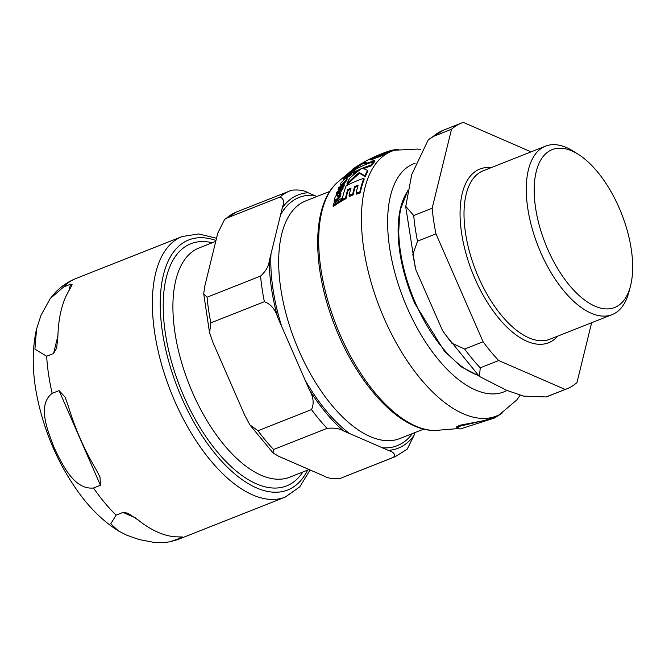 <?xml version="1.0" encoding="UTF-8"?>
<svg xmlns="http://www.w3.org/2000/svg" width="665" height="665" viewBox="0 0 665 665"><rect width="100%" height="100%" fill="white"/><g stroke="black" fill="none" stroke-linecap="round" stroke-linejoin="round"><path stroke-width="1" d="M547.752 249.375A84.921 40.939 -111.6 0 1 537.237 168.079A84.921 40.939 -111.6 0 1 578.309 154.347A84.921 40.939 -111.6 0 1 630.445 286.233A84.921 40.939 -111.6 0 1 547.752 249.375M565.183 389.441L546.115 396.955L523.579 396.099L506.58 390.313L479.44 376.44L480.246 367.82L498.7 360.53L565.183 389.441A142.942 68.911 -111.6 0 0 566.788 388.85A142.942 68.911 -111.6 0 0 576.962 382.566L591.634 322.725M530.52 152.086A142.942 68.911 -111.6 0 0 529.781 151.304L463.297 122.393A142.942 68.911 -111.6 0 0 461.693 122.975L443.239 130.274A142.942 68.911 -111.6 0 0 433.065 136.558L451.518 129.259L432.159 208.236L413.713 215.526L405.766 206.341L411.726 174.546L428.302 139.758L433.065 136.558M464.652 349.05L451.676 343.115L442.582 330.663L415.933 269.99L412.824 254.612L417.52 241.171L435.974 233.872L483.106 341.76L464.652 349.05A142.942 68.911 -111.6 0 0 480.246 367.82M498.7 360.53A142.942 68.911 -111.6 0 1 483.106 341.76M435.974 233.872A142.942 68.911 -111.6 0 1 432.159 208.236M451.518 129.259A142.942 68.911 -111.6 0 1 461.693 122.975M630.445 286.233L628.965 291.893A90.581 43.666 -111.6 0 1 612.116 314.628A90.581 43.666 -111.6 0 1 540.761 252.584A90.581 43.666 -111.6 0 1 545.524 146.15A90.581 43.666 -111.6 0 1 573.355 151.221L578.309 154.347M215.743 241.378L199.093 247.962A123.241 59.409 68.4 0 0 189.143 384.42A123.241 59.409 68.4 0 0 289.699 477.196L309.084 469.532M217.729 233.274L224.604 219.425L226.416 218.236L279.923 197.089C283.697 198.353 284.495 201.911 282.309 207.746L269.25 261.021C268.743 266.208 265.842 271.22 260.572 276.058L207.064 297.213L203.731 293.83L204.679 286.549L217.729 233.274M316.873 196.508L308.061 192.734C304.254 190.389 298.801 189.55 291.702 190.215A142.942 68.911 68.4 0 0 290.098 190.805A142.942 68.911 68.4 0 0 279.923 197.089M226.416 218.236A142.942 68.911 -111.6 0 1 236.59 211.952L291.702 190.215M213.008 342.591L209.591 332.808L210.872 322.849L264.379 301.702C270.73 304.071 275.127 309.192 277.588 317.064L309.375 389.84C313.514 397.047 314.221 403.63 311.511 409.582L258.003 430.729L249.915 424.918L244.803 415.367L213.008 342.591M278.876 456.398L273.082 452.965L273.598 449.507L327.105 428.351C334.204 427.678 339.649 428.518 343.456 430.87L388.31 450.371C393.796 452.059 395.559 454.361 393.589 457.262L341.685 477.827A142.942 68.911 -111.6 0 1 340.081 478.418C332.99 479.091 327.537 478.251 323.73 475.899L278.876 456.398M393.589 457.262A142.942 68.911 68.4 0 0 395.193 456.68L407.188 449.199L414.054 435.359L414.711 432.682M302.866 471.992A130.207 62.768 -111.6 0 1 286.59 485.907A130.207 62.768 -111.6 0 1 180.348 387.894A130.207 62.768 -111.6 0 1 190.863 243.731A130.207 62.768 -111.6 0 1 212.251 242.758M53.566 353.506L46.65 356.24L34.913 349.175L36.575 328.934L40.981 315.351L50.224 298.577L63.624 286.956L70.548 284.221L72.161 284.795L69.135 290.339A140.115 67.547 68.4 0 0 57.905 336.166L56.658 348.053L53.566 353.506L57.913 335.759M181.321 537.786L169.866 541.825L163.49 542.607L153.831 542.357L138.91 539.506L126.683 535.175L118.478 530.969L110.764 523.804L116.076 515.159L122.992 512.424L127.813 513.181L138.245 520.063A140.115 67.547 68.4 0 0 176.832 536.846L182.567 536.988L181.321 537.786L179.242 536.879M93.516 487.994C73.965 490.047 62.261 464.278 54.281 448.002C47.789 431.144 36.841 405.076 52.161 393.348L59.077 390.613L65.12 397.113L68.312 406.199A140.115 67.547 68.4 0 0 80.207 438.543A140.115 67.547 68.4 0 0 95.669 468.8L100.016 476.996L100.432 485.259L93.516 487.994A140.115 67.547 68.4 0 0 116.076 515.159M392.907 150.265A140.107 122.427 59.8 0 1 394.636 149.692A143.549 69.202 -111.6 0 1 398.676 149.276M341.86 184.604L346.34 179.633L346.856 177.954L345.401 178.32L340.912 183.075L340.397 184.845L341.86 184.604L342.201 185.369M351.635 170.839L356.058 167.248A141.894 123.981 -120.2 0 0 354.886 167.954L352.442 170.049A141.446 39.8 -112.5 0 1 353.024 169.359L349.366 172.293A141.055 123.249 59.8 0 1 351.635 170.839L351.802 171.204M353.132 169.608L352.6 169.384M354.927 168.054L354.453 168.578M355.393 168.037L355.733 168.827L356.448 168.054L356.058 167.248M339.566 193.473L339.3 192.867L339.424 194.762L337.754 197.031A139.068 39.127 -112.5 0 1 337.887 195.286L336.997 194.271L335.127 197.056L334.154 200.489L334.138 201.861L335.069 200.173A124.505 108.786 59.8 0 1 337.321 198.652L339.333 196.674L340.389 194.28L340.455 192.135A128.42 112.21 -120.2 0 0 339.3 192.867L339.466 193.141M338.186 195.202L337.645 194.122L336.997 194.271A128.586 112.36 -120.2 0 0 336.681 194.496L336.299 193.623A129.525 113.175 59.8 0 1 339.325 191.587L342.658 187.63L342.716 186.025L343.389 185.618A142.476 68.678 -111.6 0 1 343.988 184.272A133.357 116.525 -120.2 0 0 338.643 187.713A141.312 68.121 68.4 0 0 338.053 189.068A132.51 115.785 59.8 0 1 341.86 186.557L342.076 186.757M340.389 194.28L340.771 195.161L340.962 193.191L340.455 192.135M501.925 413.298L494.718 417.936L459.473 426.323L456.664 428.518L460.271 428.958L494.718 417.944M456.664 428.518L456.755 426.706L459.981 425.209L484.694 420.488L494.278 417.213L499.357 414.719L516.813 399.939L520.146 395.16M358.244 171.046A137.896 120.49 -120.2 0 0 353.522 173.449L353.173 172.642A138.769 121.254 59.8 0 1 361.469 168.627A141.928 134.172 77.2 0 0 349.599 178.361A143.05 68.96 68.4 0 0 346.922 183.931L347.296 184.77A140.315 131.462 76.3 0 1 359.541 173.39A139.193 32.51 -114.5 0 1 365.201 176.79A142.701 68.794 68.4 0 1 367.886 171.262L367.529 170.448A141.071 36.608 -114.6 0 0 362.292 168.278A138.769 121.254 59.8 0 1 370.92 165.078A143.549 69.202 -111.6 0 1 373.722 161.562A140.39 122.668 -120.2 0 0 355.966 169.126A143.05 68.96 68.4 0 0 353.173 172.642M373.722 161.562L374.062 162.351A142.701 68.794 68.4 0 0 371.269 165.876A137.896 120.49 -120.2 0 0 363.58 168.686M341.461 185.843L340.397 184.845M346.872 177.996L347.238 178.835L346.706 180.456L343.032 184.853M346.024 198.627A120.199 105.028 -120.2 0 0 342.517 200.506L342.118 199.583A121.196 105.893 59.8 0 1 345.625 197.713L346.024 198.627A142.584 68.736 68.4 0 1 348.094 190.506A126.15 110.224 -120.2 0 1 350.696 189.251M357.82 186.283A126.142 110.224 -120.2 0 0 355.077 187.347A142.909 68.894 68.4 0 0 353.123 194.895A120.614 105.386 -120.2 0 0 349.482 196.466L349.083 195.552A121.604 106.259 59.8 0 1 352.724 193.989A143.765 69.301 -111.6 0 1 354.703 186.474A127.098 111.055 59.8 0 1 358.169 185.144A143.723 69.285 68.4 0 0 356.074 193.216A121.188 105.893 59.8 0 1 359.84 191.944A143.549 69.202 -111.6 0 1 363.846 178.345A130.889 114.363 -120.2 0 0 346.108 185.942A143.05 68.96 68.4 0 0 342.118 199.583M363.846 178.345L364.221 179.193A142.701 68.794 68.4 0 0 360.239 192.858A120.199 105.02 -120.2 0 0 356.473 194.122L356.074 193.216M355.733 168.827L351.985 171.637M340.771 195.161L339.724 197.572L337.712 199.558A123.532 107.938 -120.2 0 0 335.468 201.079L334.545 202.775L334.138 201.861M337.379 195.144L338.269 196.175A138.187 38.878 67.5 0 0 338.227 196.707M342.001 187.547A131.595 114.987 -120.2 0 0 338.427 189.916L338.053 189.068M343.988 184.272L344.354 185.111A141.62 68.271 68.4 0 0 343.763 186.458L343.115 186.848L343.024 188.478C341.469 191.113 340.364 192.434 339.707 192.451A128.586 112.36 -120.2 0 0 337.005 194.263M343.09 186.873L342.716 186.025M360.131 165.311L356.365 167.863M361.669 164.38A141.529 123.665 59.8 0 1 361.743 164.338A141.62 68.271 68.4 0 0 361.718 164.355A141.62 68.271 68.4 0 0 360.812 164.903L360.172 165.286M349.541 174.222A139.226 121.653 -120.2 0 0 348.352 174.97L346.897 176.233M352.741 171.287A140.465 8.371 -113.8 0 0 352.209 170.805L352.101 170.872A142.293 68.595 68.4 0 0 351.411 171.628A140.465 122.734 -120.2 0 0 349.025 173.116L345.7 175.942L345.102 176.915L346.083 176.267L348.003 174.172A140.082 122.402 59.8 0 1 350.646 172.526A142.293 68.595 68.4 0 0 349.449 174.014L350.413 173.432A142.476 68.678 -111.6 0 1 351.61 171.944L352.741 171.287L353.09 172.085L351.96 172.742A141.62 68.271 68.4 0 0 351.477 173.324M341.594 198.428L341.993 199.334A142.077 68.487 68.4 0 0 341.611 201.113A120.132 104.962 -120.2 0 0 333.506 206.374L333.099 205.443A121.121 105.835 59.8 0 1 341.212 200.19A142.933 68.902 -111.6 0 1 341.594 198.428A122.443 106.982 -120.2 0 0 333.473 203.656A141.312 68.121 68.4 0 0 333.099 205.443M349.682 174.413A138.943 121.404 -120.2 0 0 344.312 177.813A141.312 68.121 68.4 0 0 343.597 178.827A138.436 120.964 59.8 0 1 348.959 175.427A142.476 68.678 -111.6 0 1 349.682 174.413L350.031 175.219A141.62 68.271 68.4 0 0 349.316 176.233A137.564 120.199 -120.2 0 0 346.698 177.838M351.411 173.365L350.347 174.313L351.627 173.59L351.976 174.388L350.696 175.119M367.645 163.731A141.529 32.111 -114.5 0 0 363.015 163.831L362.674 163.05A142.385 32.302 65.5 0 1 367.787 163.058A140.781 123.008 59.8 0 1 374.545 160.614A142.884 32.41 -114.5 0 0 369.117 159.874A142.244 124.289 59.8 0 1 380.438 155.494A143.549 69.202 -111.6 0 1 383.838 153.374A142.834 46.932 -114.9 0 0 380.014 154.388M374.545 160.614L374.894 161.395A139.924 122.26 -120.2 0 0 373.805 161.761M383.838 153.374L384.179 154.147A142.701 68.794 68.4 0 0 380.771 156.275A141.396 123.549 -120.2 0 0 371.269 159.849M499.34 414.727A142.377 68.636 -111.6 0 1 380.172 308.868A142.377 68.636 -111.6 0 1 394.81 150.199L389.84 151.711A142.701 68.794 68.4 0 0 389.283 151.903A140.889 123.108 -120.2 0 0 387.462 152.509L384.004 153.748M372.658 157.688A142.992 46.991 65.1 0 1 374.079 156.948A142.992 46.991 65.1 0 1 376.29 156.134A142.368 124.397 -120.2 0 0 366.082 160.93A143.05 68.96 68.4 0 0 362.674 163.05M381.153 153.981A141.745 123.848 59.8 0 1 387.038 151.753A141.745 123.848 59.8 0 1 388.942 151.121A143.549 69.202 -111.6 0 1 389.524 150.922A143.549 69.202 -111.6 0 1 392.807 150.041L393.106 150.739M388.942 151.121L389.283 151.903M380.438 155.494L380.771 156.275M367.787 163.058L368.019 163.59M350.347 174.313L350.912 175.361M361.411 163.565A142.468 44.563 65.2 0 1 361.527 163.49L363.389 162.609M361.527 163.49L361.868 164.263M343.597 178.827L343.888 179.492M348.959 175.427L349.316 176.233M341.212 200.19L341.611 201.113M349.449 174.014L349.632 174.438M350.413 173.432L350.646 173.972M351.61 171.944L351.96 172.742M355.11 167.53L355.093 167.489A142.36 124.388 59.8 0 1 357.496 165.934A142.36 124.388 59.8 0 1 358.934 165.045L356.149 166.882A142.194 124.247 -120.2 0 0 353.098 168.844A141.312 68.121 68.4 0 0 352.226 169.5A142.069 124.131 59.8 0 1 355.293 167.53L360.472 164.122L360.812 164.903M359.017 164.995A142.377 124.405 -120.2 0 0 358.934 165.045L358.601 165.294M360.472 164.122A142.476 68.678 -111.6 0 1 361.403 163.557L361.743 164.338M342.109 187.123L341.86 186.557L341.935 187.73L339.848 190.14A130.49 114.023 -120.2 0 0 336.822 192.168A141.312 68.121 68.4 0 0 336.299 193.623M343.389 185.618L343.763 186.458M339.333 196.674L339.724 197.572M334.769 201.42L335.168 202.335M353.863 169.334L354.204 170.124M359.84 191.944L360.239 192.858M354.703 186.474L355.077 187.347M352.724 193.989L353.123 194.895M345.625 197.713A143.432 69.143 -111.6 0 1 347.712 189.633L348.094 190.506M347.712 189.633A127.098 111.055 59.8 0 1 351.062 188.037A143.657 69.251 68.4 0 0 349.083 195.552M370.92 165.078L371.269 165.876M346.922 183.931A141.18 132.269 -103.7 0 1 359.191 172.584A140.066 32.71 65.5 0 1 364.836 175.951A143.549 69.202 -111.6 0 1 367.529 170.448M364.836 175.951L365.201 176.79M359.191 172.584L359.541 173.39M394.636 149.692L394.852 150.19M478.135 375.26A105.303 50.764 -111.6 0 1 415.559 303.232A105.303 50.764 -111.6 0 1 407.786 190.98M407.795 190.971A104.571 50.407 68.4 0 0 414.827 303.464M566.788 388.85L548.334 396.141A142.942 68.911 -111.6 0 1 546.73 396.731M417.52 241.171A142.942 68.911 -111.6 0 1 413.713 215.526M557.769 336.108A93.408 45.029 -111.6 0 1 475.001 278.801A93.408 45.029 -111.6 0 1 491.177 167.638M612.116 314.628L549.847 339.241A90.581 43.666 -111.6 0 1 478.492 277.197A90.581 43.666 -111.6 0 1 483.247 170.764L545.524 146.15M282.309 207.746A136.15 65.635 -111.6 0 1 308.061 192.734M210.872 322.849A142.942 68.911 -111.6 0 1 207.064 297.213M260.572 276.058A142.942 68.911 68.4 0 0 264.379 301.702M277.588 317.064A136.15 65.635 -111.6 0 1 269.25 261.021M273.598 449.507A142.942 68.911 -111.6 0 1 258.003 430.729M311.511 409.582A142.942 68.911 68.4 0 0 327.105 428.351M343.456 430.87A136.15 65.635 -111.6 0 1 309.375 389.84M305.185 380.247A133.466 64.339 68.4 0 0 349.374 433.439M414.054 435.359A136.15 65.635 -111.6 0 1 388.31 450.371M382.392 447.803A133.466 64.339 68.4 0 0 412.408 433.588M270.971 253.997A133.466 64.339 68.4 0 0 281.777 326.665M313.971 195.302A133.466 64.339 68.4 0 0 280.588 214.778M423.813 429.083L399.773 438.584A127.805 61.612 -111.6 0 1 295.501 342.375A127.805 61.612 -111.6 0 1 305.817 200.88L329.848 191.379M68.985 290.588L70.548 284.221M135.236 517.744L122.992 512.424M50.216 298.568L55.311 292.525C61.172 286.349 68.079 281.669 76.034 278.46A140.115 67.547 68.4 0 0 63.624 286.956M174.405 540.52A140.115 67.547 68.4 0 0 179.043 539.074L170.406 541.709M46.65 356.24A140.115 67.547 68.4 0 0 52.161 393.348M100.432 485.259L59.077 390.613M216.516 238.228L198.694 233.947L182.127 236.532A140.115 67.547 68.4 0 0 174.77 401.161A140.115 67.547 68.4 0 0 285.135 497.137L299.782 486.846L310.106 469.972M307.646 470.097A134.455 64.813 -111.6 0 1 181.761 397.953A134.455 64.813 -111.6 0 1 215.967 240.481M435.118 430.479A135.577 65.353 -111.6 0 1 336.557 326.191A135.577 65.353 -111.6 0 1 337.122 182.651M346.548 175.427L346.856 176.142M348.003 174.172L348.352 174.97M359.225 164.962L359.566 165.743M342.658 187.63L343.024 188.478M339.325 191.587L339.707 192.451M337.321 198.652L337.712 199.558M335.069 200.173L335.468 201.079M334.728 200.655L335.127 201.57M337.887 195.286L338.269 196.175M348.942 172.617L349.133 173.05M349.366 172.293L349.574 172.767M346.34 179.633L346.706 180.456M506.938 390.455A122.643 59.119 -111.6 0 1 404.503 301.403A122.643 59.119 -111.6 0 1 415.101 163.274M407.936 190.265L399.848 210.83L398.352 238.627L403.53 270.672L414.819 303.481L444.361 351.128L461.585 367.022L478.709 375.783M548.334 396.141L546.073 396.972M479.141 376.166L443.796 332.658M415.284 267.737L405.783 207.139M428.302 139.758L443.239 130.274M224.604 219.433L236.59 211.952M203.731 293.83L209.458 332.201M250.256 425.401L272.974 452.848M395.193 456.68L341.685 477.827M127.805 513.181L128.237 513.372M35.977 331.577C32.045 351.07 32.336 372.417 36.849 395.617C44.389 432.923 59.077 466.256 80.931 495.616C92.26 510.579 104.779 522.357 118.478 530.969M179.043 539.074L285.135 497.137M76.034 278.46L182.127 236.532M348.177 173.399L337.13 182.642C311.12 205.934 311.91 269.009 335.368 327.247C358.169 385.301 400.405 431.244 435.093 430.479L456.797 428.701M361.718 164.355L362.932 163.648M374.087 156.948L380.031 154.38M389.524 150.922L387.047 151.753M350.222 174.612L350.571 175.419M351.735 173.307L352.093 174.105M359.84 164.538L360.181 165.319M357.496 165.934L361.403 163.557M353.24 169.06L353.581 169.849M394.802 150.207L417.645 149.051L420.912 149.675"/></g></svg>
